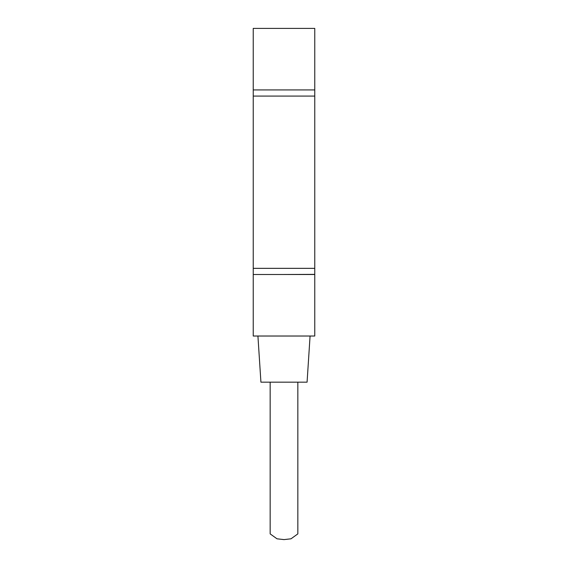 <?xml version="1.0" encoding="UTF-8"?>
<svg xmlns="http://www.w3.org/2000/svg" width="568" height="568" viewBox="0 0 568 568"><rect width="100%" height="100%" fill="white"/><g stroke="black" fill="none" stroke-linecap="round" stroke-linejoin="round"><path stroke-width="0.85" d="M314.764 96.077L314.764 28.4L253.236 28.4L253.236 274.5L314.764 274.5L314.764 96.077L253.236 96.077M283.581 274.5L314.764 274.372M253.236 274.5L253.236 336.022L314.764 336.022L314.764 274.5M253.236 89.921L314.764 89.921M270.162 382.165L270.162 533.892L277.014 538.812L284 539.6L290.986 538.812L297.838 533.892L297.838 382.165M257.922 336.022L260.925 382.165L307.075 382.165L310.078 336.022M314.764 268.344L253.236 268.344"/></g></svg>
